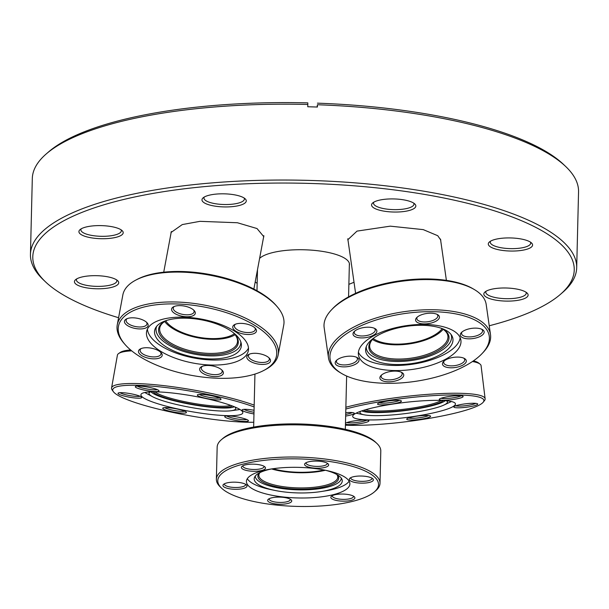 <?xml version="1.0" encoding="UTF-8"?>
<svg xmlns="http://www.w3.org/2000/svg" width="609" height="609" viewBox="0 0 609 609"><rect width="100%" height="100%" fill="white"/><g stroke="black" fill="none" stroke-linecap="round" stroke-linejoin="round"><path stroke-width="0.91" d="M337.082 474.639A40.438 11.959 1.4 0 1 326.112 486.439A40.438 11.959 1.4 0 1 276.958 486.827A40.438 11.959 1.4 0 1 259.67 472.751M259.982 472.592A39.478 11.67 -178.6 0 0 258.848 475.264A39.478 11.67 -178.6 0 0 282.599 486.583A39.478 11.67 -178.6 0 0 325.472 485.304A39.478 11.67 -178.6 0 0 337.782 477.19A39.478 11.67 -178.6 0 0 336.777 474.464M308.344 461.881A12.035 3.555 1.4 0 1 328.091 463.83A12.035 3.555 1.4 0 1 324.901 467.415A12.035 3.555 1.4 0 1 310.164 467.506A12.035 3.555 1.4 0 1 305.208 463.266A12.035 3.555 1.4 0 1 308.344 461.881M306.144 462.665A10.589 3.129 -178.6 0 0 306.068 463.007A10.589 3.129 -178.6 0 0 312.44 466.045A10.589 3.129 -178.6 0 0 323.942 465.702A10.589 3.129 -178.6 0 0 327.246 463.525A10.589 3.129 -178.6 0 0 327.185 463.183M245.161 464.956A12.035 3.555 1.4 0 1 264.907 466.897A12.035 3.555 1.4 0 1 261.725 470.491A12.035 3.555 1.4 0 1 246.98 470.582A12.035 3.555 1.4 0 1 242.024 466.342A12.035 3.555 1.4 0 1 245.161 464.956M242.961 465.74A10.589 3.129 -178.6 0 0 242.884 466.083A10.589 3.129 -178.6 0 0 249.256 469.12A10.589 3.129 -178.6 0 0 260.759 468.778A10.589 3.129 -178.6 0 0 264.062 466.601A10.589 3.129 -178.6 0 0 264.009 466.25M226.693 482.967A12.035 3.555 1.4 0 1 246.447 484.916A12.035 3.555 1.4 0 1 243.257 488.502A12.035 3.555 1.4 0 1 228.512 488.593A12.035 3.555 1.4 0 1 223.564 484.353A12.035 3.555 1.4 0 1 226.693 482.967M224.493 483.752A10.589 3.129 -178.6 0 0 224.424 484.102A10.589 3.129 -178.6 0 0 230.796 487.139A10.589 3.129 -178.6 0 0 242.298 486.789A10.589 3.129 -178.6 0 0 245.594 484.619A10.589 3.129 -178.6 0 0 245.541 484.269M271.408 497.911A12.035 3.555 1.4 0 1 291.163 499.86A12.035 3.555 1.4 0 1 287.973 503.445A12.035 3.555 1.4 0 1 273.228 503.536A12.035 3.555 1.4 0 1 268.28 499.296A12.035 3.555 1.4 0 1 271.408 497.911M269.208 498.695A10.589 3.129 -178.6 0 0 269.14 499.037A10.589 3.129 -178.6 0 0 275.512 502.075A10.589 3.129 -178.6 0 0 287.014 501.732A10.589 3.129 -178.6 0 0 290.31 499.555A10.589 3.129 -178.6 0 0 290.257 499.213M334.592 494.835A12.035 3.555 1.4 0 1 354.339 496.784A12.035 3.555 1.4 0 1 351.157 500.37A12.035 3.555 1.4 0 1 336.412 500.461A12.035 3.555 1.4 0 1 331.456 496.221A12.035 3.555 1.4 0 1 334.592 494.835M332.392 495.619A10.589 3.129 -178.6 0 0 332.316 495.97A10.589 3.129 -178.6 0 0 338.688 499.007A10.589 3.129 -178.6 0 0 350.19 498.657A10.589 3.129 -178.6 0 0 353.494 496.48A10.589 3.129 -178.6 0 0 353.441 496.137M353.06 476.824A12.035 3.555 1.4 0 1 372.807 478.765A12.035 3.555 1.4 0 1 369.617 482.358A12.035 3.555 1.4 0 1 354.88 482.45A12.035 3.555 1.4 0 1 349.924 478.21A12.035 3.555 1.4 0 1 353.06 476.824M350.86 477.608A10.589 3.129 -178.6 0 0 350.784 477.951A10.589 3.129 -178.6 0 0 357.156 480.988A10.589 3.129 -178.6 0 0 368.658 480.646A10.589 3.129 -178.6 0 0 371.962 478.468A10.589 3.129 -178.6 0 0 371.901 478.118M221.364 439.713L222.765 438.503A80.396 23.766 1.4 0 1 243.699 429.238A80.396 23.766 1.4 0 1 375.616 442.233L376.963 443.512A81.842 24.193 -178.6 0 0 242.671 430.289A81.842 24.193 -178.6 0 0 221.364 439.713A81.842 24.193 -178.6 0 0 217.162 447.097L216.378 479.283A81.842 24.193 1.4 0 1 241.88 462.467A81.842 24.193 1.4 0 1 330.763 459.81A81.842 24.193 1.4 0 1 380.008 483.28A81.842 24.193 1.4 0 1 375.806 490.671L374.406 491.882A80.396 23.766 -178.6 0 0 341.314 463.571A80.396 23.766 -178.6 0 0 242.839 464.18A80.396 23.766 -178.6 0 0 221.554 488.152A80.396 23.766 -178.6 0 0 353.471 501.146A80.396 23.766 -178.6 0 0 374.406 491.882M221.554 488.152L220.207 486.865A81.842 24.193 1.4 0 1 216.378 479.283M325.366 470.255A39.478 11.67 -178.6 0 1 271.591 468.938A44.046 13.025 -178.6 0 0 267.914 469.775A44.046 13.025 -178.6 0 0 254.501 477.365A44.046 13.025 -178.6 0 0 274.781 490.405A44.046 13.025 -178.6 0 0 321.133 491.539A44.046 13.025 -178.6 0 0 328.533 490.032A44.046 13.025 -178.6 0 0 342.014 479.504A44.046 13.025 -178.6 0 0 325.389 470.255M255.308 476.025A42.995 12.713 -178.6 0 0 281.069 488.41A42.995 12.713 -178.6 0 0 327.878 487.033A42.995 12.713 -178.6 0 0 341.276 478.126M247.307 478.697A51.75 15.301 -178.6 0 0 270.739 489.567L274.781 490.405M321.133 491.539L325.198 490.9A51.75 15.301 -178.6 0 0 333.899 489.126A51.75 15.301 -178.6 0 0 349.14 481.186M333.762 494.561A51.75 15.301 -178.6 0 0 349.893 483.927A51.75 15.301 -178.6 0 0 318.758 469.082A51.75 15.301 -178.6 0 0 262.548 470.765A51.75 15.301 -178.6 0 0 246.417 481.399A51.75 15.301 -178.6 0 0 277.559 496.244A51.75 15.301 -178.6 0 0 333.762 494.561M380.008 483.28L380.792 451.102A81.842 24.193 -178.6 0 0 376.963 443.512M323.958 469.973A37.91 11.206 1.4 0 1 312.265 471.823A37.91 11.206 1.4 0 1 273.007 468.724M233.361 332.727A40.438 17.478 10.6 0 1 234.861 334.288A40.438 17.478 10.6 0 1 220.351 354.118A40.438 17.478 10.6 0 1 169.104 343.575A40.438 17.478 10.6 0 1 165.092 321.232A40.438 17.478 10.6 0 1 167.049 320.311M165.579 320.981A39.478 17.067 -169.4 0 0 159.786 327.878A39.478 17.067 -169.4 0 0 169.957 342.54A39.478 17.067 -169.4 0 0 211.277 353.418A39.478 17.067 -169.4 0 0 237.396 342.403A39.478 17.067 -169.4 0 0 234.495 333.877M267.381 356.608A12.035 5.199 10.6 0 1 269.49 358.351A12.035 5.199 10.6 0 1 265.174 364.258A12.035 5.199 10.6 0 1 249.918 361.114A12.035 5.199 10.6 0 1 248.723 354.468A12.035 5.199 10.6 0 1 267.381 356.608M249.53 354.103A10.589 4.575 -169.4 0 0 248.48 355.633A10.589 4.575 -169.4 0 0 251.205 359.561A10.589 4.575 -169.4 0 0 262.289 362.484A10.589 4.575 -169.4 0 0 269.3 359.531A10.589 4.575 -169.4 0 0 268.873 357.727M253.344 326.683A12.035 5.199 10.6 0 1 255.453 328.434A12.035 5.199 10.6 0 1 251.136 334.333A12.035 5.199 10.6 0 1 235.881 331.197A12.035 5.199 10.6 0 1 234.693 324.544A12.035 5.199 10.6 0 1 253.344 326.683M235.493 324.186A10.589 4.575 -169.4 0 0 234.442 325.708A10.589 4.575 -169.4 0 0 237.167 329.644A10.589 4.575 -169.4 0 0 248.259 332.567A10.589 4.575 -169.4 0 0 255.262 329.606A10.589 4.575 -169.4 0 0 254.836 327.802M192.17 308.938A12.035 5.199 10.6 0 1 194.279 310.689A12.035 5.199 10.6 0 1 189.962 316.589A12.035 5.199 10.6 0 1 174.707 313.452A12.035 5.199 10.6 0 1 173.512 306.799A12.035 5.199 10.6 0 1 192.17 308.938M174.319 306.441A10.589 4.575 -169.4 0 0 173.268 307.964A10.589 4.575 -169.4 0 0 175.993 311.899A10.589 4.575 -169.4 0 0 187.077 314.823A10.589 4.575 -169.4 0 0 194.088 311.861A10.589 4.575 -169.4 0 0 193.662 310.065M145.026 321.118A12.035 5.199 10.6 0 1 147.142 322.861A12.035 5.199 10.6 0 1 142.818 328.769A12.035 5.199 10.6 0 1 127.57 325.625A12.035 5.199 10.6 0 1 126.375 318.979A12.035 5.199 10.6 0 1 145.026 321.118M127.174 318.614A10.589 4.575 -169.4 0 0 126.132 320.144A10.589 4.575 -169.4 0 0 128.857 324.079A10.589 4.575 -169.4 0 0 139.941 326.995A10.589 4.575 -169.4 0 0 146.952 324.041A10.589 4.575 -169.4 0 0 146.525 322.237M159.063 351.035A12.035 5.199 10.6 0 1 161.179 352.786A12.035 5.199 10.6 0 1 156.856 358.686A12.035 5.199 10.6 0 1 141.608 355.549A12.035 5.199 10.6 0 1 140.413 348.896A12.035 5.199 10.6 0 1 159.063 351.035M141.212 348.538A10.589 4.575 -169.4 0 0 140.161 350.061A10.589 4.575 -169.4 0 0 142.894 353.996A10.589 4.575 -169.4 0 0 153.978 356.92A10.589 4.575 -169.4 0 0 160.989 353.958A10.589 4.575 -169.4 0 0 160.555 352.154M220.237 368.78A12.035 5.199 10.6 0 1 222.354 370.531A12.035 5.199 10.6 0 1 218.03 376.431A12.035 5.199 10.6 0 1 202.782 373.294A12.035 5.199 10.6 0 1 201.587 366.641A12.035 5.199 10.6 0 1 220.237 368.78M202.394 366.283A10.589 4.575 -169.4 0 0 201.343 367.806A10.589 4.575 -169.4 0 0 204.068 371.741A10.589 4.575 -169.4 0 0 215.152 374.657A10.589 4.575 -169.4 0 0 222.163 371.703A10.589 4.575 -169.4 0 0 221.737 369.899M135.83 280.087L137.253 279.333A80.396 34.759 10.6 0 1 261.855 293.622A80.396 34.759 10.6 0 1 275.961 305.292L277.019 306.51A81.842 35.383 -169.4 0 0 262.662 294.634A81.842 35.383 -169.4 0 0 135.83 280.087A81.842 35.383 -169.4 0 0 122.858 294.908L117.271 324.78A81.842 35.383 10.6 0 1 171.418 301.942A81.842 35.383 10.6 0 1 257.074 324.506A81.842 35.383 10.6 0 1 278.161 354.895A81.842 35.383 10.6 0 1 265.189 369.716L263.758 370.47A80.396 34.759 -169.4 0 0 255.788 326.051A80.396 34.759 -169.4 0 0 153.902 305.086A80.396 34.759 -169.4 0 0 125.058 344.511A80.396 34.759 -169.4 0 0 139.164 356.181A80.396 34.759 -169.4 0 0 263.758 370.47M125.058 344.511L124 343.293A81.842 35.383 10.6 0 1 117.271 324.78M166.006 346.81A44.046 19.039 -169.4 0 0 215.647 358.868A44.046 19.039 -169.4 0 0 241.202 343.27A44.046 19.039 -169.4 0 0 229.905 330.306A44.046 19.039 -169.4 0 0 187.45 318.233A44.046 19.039 -169.4 0 0 155.934 327.315A44.046 19.039 -169.4 0 0 166.006 346.81M156.772 326.18A42.995 18.59 -169.4 0 0 167.247 344.055A42.995 18.59 -169.4 0 0 214.368 355.869A42.995 18.59 -169.4 0 0 240.821 341.915M147.416 329.134A51.75 22.373 -169.4 0 0 160.883 345.767A51.75 22.373 -169.4 0 0 212.244 360.003A51.75 22.373 -169.4 0 0 248.48 348.051M159.939 350.814A51.75 22.373 -169.4 0 0 214.102 365.08A51.75 22.373 -169.4 0 0 248.343 350.639A51.75 22.373 -169.4 0 0 235.013 331.418A51.75 22.373 -169.4 0 0 180.85 317.152A51.75 22.373 -169.4 0 0 146.602 331.593A51.75 22.373 -169.4 0 0 159.939 350.814M164.689 321.514A39.478 17.067 -169.4 0 0 172.598 328.457A39.478 17.067 -169.4 0 0 235.127 334.691M278.161 354.895L283.748 325.023A81.842 35.383 -169.4 0 0 277.019 306.51M443.146 400.524A40.438 5.907 -7 0 1 415.521 408.692A40.438 5.907 -7 0 1 374.048 412.049A40.438 5.907 -7 0 1 363.824 410.238M365.689 409.682A39.478 5.77 173 0 0 374.626 410.923A39.478 5.77 173 0 0 412.932 408A39.478 5.77 173 0 0 441.205 400.44M474.525 403.287A12.035 1.758 -7 0 1 477.578 403.836A12.035 1.758 -7 0 1 471.084 406.492A12.035 1.758 -7 0 1 457.062 407.794A12.035 1.758 -7 0 1 453.949 406.728A12.035 1.758 -7 0 1 462.14 404.292A12.035 1.758 -7 0 1 474.525 403.287M455.661 405.815A10.589 1.545 173 0 0 457.938 406.104A10.589 1.545 173 0 0 468.016 405.35A10.589 1.545 173 0 0 475.69 403.364M459.94 395.713A12.035 1.758 -7 0 1 462.992 396.269A12.035 1.758 -7 0 1 456.499 398.925A12.035 1.758 -7 0 1 442.484 400.227A12.035 1.758 -7 0 1 439.363 399.161A12.035 1.758 -7 0 1 447.562 396.725A12.035 1.758 -7 0 1 459.94 395.713M441.076 398.248A10.589 1.545 173 0 0 443.352 398.537A10.589 1.545 173 0 0 453.439 397.784A10.589 1.545 173 0 0 461.112 395.797M398.217 400.326A12.035 1.758 -7 0 1 401.27 400.874A12.035 1.758 -7 0 1 394.784 403.531A12.035 1.758 -7 0 1 380.762 404.833A12.035 1.758 -7 0 1 377.641 403.767A12.035 1.758 -7 0 1 385.84 401.331A12.035 1.758 -7 0 1 398.217 400.326M379.354 402.853A10.589 1.545 173 0 0 381.63 403.143A10.589 1.545 173 0 0 391.716 402.389A10.589 1.545 173 0 0 399.39 400.402M345.737 412.651A12.035 1.758 -7 0 1 351.081 412.499A12.035 1.758 -7 0 1 354.133 413.047A12.035 1.758 -7 0 1 345.653 416.061M345.691 414.386A10.589 1.545 173 0 0 352.246 412.575M345.478 423.194A12.035 1.758 -7 0 1 354.194 420.926A12.035 1.758 -7 0 1 365.659 420.065A12.035 1.758 -7 0 1 368.719 420.621A12.035 1.758 -7 0 1 362.226 423.278A12.035 1.758 -7 0 1 348.203 424.58A12.035 1.758 -7 0 1 345.455 424.191M346.803 422.6A10.589 1.545 173 0 0 349.079 422.89A10.589 1.545 173 0 0 359.158 422.136A10.589 1.545 173 0 0 366.831 420.149M427.381 415.46A12.035 1.758 -7 0 1 430.441 416.016A12.035 1.758 -7 0 1 423.948 418.672A12.035 1.758 -7 0 1 409.926 419.974A12.035 1.758 -7 0 1 406.804 418.908A12.035 1.758 -7 0 1 415.003 416.465A12.035 1.758 -7 0 1 427.381 415.46M408.525 417.995A10.589 1.545 173 0 0 410.801 418.284A10.589 1.545 173 0 0 420.88 417.53A10.589 1.545 173 0 0 428.553 415.536M345.432 425.196A80.396 11.746 173 0 0 345.76 425.211A80.396 11.746 173 0 0 428.47 418.49A80.396 11.746 173 0 0 483.211 402.206A80.396 11.746 173 0 0 462.383 395.089A80.396 11.746 173 0 0 345.828 409.035M345.866 407.254A81.842 11.952 -7 0 1 463.259 393.399A81.842 11.952 -7 0 1 485.129 398.781A81.842 11.952 -7 0 1 484.459 400.646L483.211 402.206M360.779 411.235A44.046 6.433 173 0 0 360.026 412.316A44.046 6.433 173 0 0 364.075 414.798A44.046 6.433 173 0 0 371.772 415.566A44.046 6.433 173 0 0 444.007 405.008A44.046 6.433 173 0 0 447.341 401.62A44.046 6.433 173 0 0 446.344 400.76M361.792 410.885A42.995 6.28 173 0 0 372.19 412.529A42.995 6.28 173 0 0 415.163 409.141A42.995 6.28 173 0 0 445.278 400.661M356.052 413.191A51.75 7.559 173 0 0 356.805 413.351L364.075 414.798M366.534 419.845A51.75 7.559 173 0 0 423.354 414.896A51.75 7.559 173 0 0 455.441 403.858A51.75 7.559 173 0 0 441.609 400.456A51.75 7.559 173 0 0 384.789 405.396A51.75 7.559 173 0 0 352.702 416.434A51.75 7.559 173 0 0 366.534 419.845M444.007 405.008L450.713 401.856A51.75 7.559 173 0 0 451.406 401.514M473.421 360.863A80.396 11.746 -7 0 1 478.385 362.835L479.976 364.053A81.842 11.952 173 0 0 472.439 361.533M485.129 398.781L481.08 365.697A81.842 11.952 173 0 0 479.976 364.053M442.119 328.693A37.91 16.184 -8.1 0 1 432.854 335.962A37.91 16.184 -8.1 0 1 373.248 338.543M234.381 333.755A37.91 16.39 10.6 0 1 173.732 328.167A37.91 16.39 10.6 0 1 165.732 320.905M255.209 281.876L257.158 283.429M170.969 233.483L171.03 232.493L182.274 224.576L199.958 221.333L237.419 222.749L257.036 228.55L263.796 236.68L263.484 237.662M348.089 240.753L347.823 239.756L357.019 231.108L390.278 226.16L423.255 229.623L437.764 235.721L440.749 240.06L440.771 241.057M348.873 284.35L354.019 282.264M349.338 265.463A45.972 13.596 -178.6 0 0 349.482 264.481A45.972 13.596 -178.6 0 0 287.052 250.299A45.972 13.596 -178.6 0 0 259.617 258.353M401.628 211.772A22.145 6.547 1.4 0 1 378.402 209.869A22.145 6.547 1.4 0 1 372.7 202.942A22.145 6.547 1.4 0 1 385.771 199.189A22.145 6.547 1.4 0 1 414.805 203.969A22.145 6.547 1.4 0 1 401.628 211.772M373.85 202.135A20.219 5.976 -178.6 0 0 373.53 203.147A20.219 5.976 -178.6 0 0 400.988 209.389A20.219 5.976 -178.6 0 0 413.96 204.137A20.219 5.976 -178.6 0 0 413.686 203.109M232.059 206.664A22.145 6.547 1.4 0 1 208.826 204.769A22.145 6.547 1.4 0 1 203.124 197.834A22.145 6.547 1.4 0 1 216.203 194.088A22.145 6.547 1.4 0 1 245.229 198.861A22.145 6.547 1.4 0 1 232.059 206.664M204.281 197.034A20.219 5.976 -178.6 0 0 203.962 198.047A20.219 5.976 -178.6 0 0 231.412 204.281A20.219 5.976 -178.6 0 0 244.392 199.029A20.219 5.976 -178.6 0 0 244.118 198.009M108.996 238.454A22.145 6.547 1.4 0 1 85.762 236.558A22.145 6.547 1.4 0 1 80.061 229.623A22.145 6.547 1.4 0 1 93.131 225.87A22.145 6.547 1.4 0 1 122.165 230.651A22.145 6.547 1.4 0 1 108.996 238.454M81.218 228.824A20.219 5.976 -178.6 0 0 80.89 229.829A20.219 5.976 -178.6 0 0 108.349 236.071A20.219 5.976 -178.6 0 0 121.32 230.819A20.219 5.976 -178.6 0 0 121.054 229.791M104.52 288.514A22.145 6.547 1.4 0 1 81.286 286.618A22.145 6.547 1.4 0 1 75.585 279.683A22.145 6.547 1.4 0 1 88.663 275.938A22.145 6.547 1.4 0 1 117.689 280.711A22.145 6.547 1.4 0 1 104.52 288.514M76.742 278.884A20.219 5.976 -178.6 0 0 76.422 279.889A20.219 5.976 -178.6 0 0 103.873 286.131A20.219 5.976 -178.6 0 0 116.852 280.878A20.219 5.976 -178.6 0 0 116.578 279.858M513.905 300.838A22.145 6.547 1.4 0 1 490.671 298.943A22.145 6.547 1.4 0 1 484.97 292.008A22.145 6.547 1.4 0 1 498.04 288.255A22.145 6.547 1.4 0 1 527.074 293.036A22.145 6.547 1.4 0 1 513.905 300.838M486.119 291.209A20.219 5.976 -178.6 0 0 485.799 292.213A20.219 5.976 -178.6 0 0 513.258 298.456A20.219 5.976 -178.6 0 0 526.229 293.203A20.219 5.976 -178.6 0 0 525.955 292.183M518.373 250.779A22.145 6.547 1.4 0 1 495.14 248.883A22.145 6.547 1.4 0 1 489.438 241.948A22.145 6.547 1.4 0 1 502.516 238.195A22.145 6.547 1.4 0 1 531.543 242.976A22.145 6.547 1.4 0 1 518.373 250.779M490.595 241.149A20.219 5.976 -178.6 0 0 490.275 242.154A20.219 5.976 -178.6 0 0 517.726 248.396A20.219 5.976 -178.6 0 0 530.705 243.143A20.219 5.976 -178.6 0 0 530.431 242.116M489.233 325.769A270.799 80.061 -178.6 0 0 560.341 294.421A270.799 80.061 -178.6 0 0 490.648 209.656A270.799 80.061 -178.6 0 0 206.542 186.423A270.799 80.061 -178.6 0 0 45.485 281.838A270.799 80.061 -178.6 0 0 118.588 317.723M45.485 281.838L43.247 279.698A273.205 80.769 1.4 0 1 30.45 254.387A273.205 80.769 1.4 0 1 205.743 183.446A273.205 80.769 1.4 0 1 576.693 267.732A273.205 80.769 1.4 0 1 562.678 292.396L560.341 294.421M576.693 267.732L578.55 191.873A273.205 80.769 -178.6 0 0 565.753 166.554A273.205 80.769 -178.6 0 0 317.441 104.748L317.38 107.047A273.205 80.769 -178.6 0 0 307.758 106.758L307.819 104.459A273.205 80.769 -178.6 0 0 207.593 107.58A273.205 80.769 -178.6 0 0 46.322 153.864A273.205 80.769 -178.6 0 0 32.307 178.521L30.45 254.387M46.322 153.864L48.659 151.839A270.799 80.061 1.4 0 1 307.811 102.875L307.819 104.459M317.441 104.748L317.083 107.039M317.434 103.165A270.799 80.061 1.4 0 1 563.515 164.422L565.753 166.554M232.25 405.937A40.438 6.128 10.1 0 1 220.702 407.436A40.438 6.128 10.1 0 1 179.229 401.605A40.438 6.128 10.1 0 1 153.247 391.838M155.021 391.838A39.478 5.976 -169.9 0 0 181.794 401.049A39.478 5.976 -169.9 0 0 220.207 406.279A39.478 5.976 -169.9 0 0 230.583 405.32M200.894 394.381A12.035 1.819 10.1 0 1 213.074 396.078A12.035 1.819 10.1 0 1 220.938 398.964A12.035 1.819 10.1 0 1 217.459 399.915A12.035 1.819 10.1 0 1 203.612 397.814A12.035 1.819 10.1 0 1 197.522 394.784A12.035 1.819 10.1 0 1 200.894 394.381M199.341 394.404A10.589 1.606 -169.9 0 0 216.713 398.179A10.589 1.606 -169.9 0 0 219.354 397.974M138.882 386.053A12.035 1.819 10.1 0 1 151.062 387.75A12.035 1.819 10.1 0 1 158.919 390.635A12.035 1.819 10.1 0 1 155.44 391.587A12.035 1.819 10.1 0 1 141.593 389.486A12.035 1.819 10.1 0 1 135.502 386.456A12.035 1.819 10.1 0 1 138.882 386.053M137.329 386.076A10.589 1.606 -169.9 0 0 154.701 389.851A10.589 1.606 -169.9 0 0 157.335 389.646M121.579 392.66A12.035 1.819 10.1 0 1 133.759 394.358A12.035 1.819 10.1 0 1 141.615 397.243A12.035 1.819 10.1 0 1 138.144 398.195A12.035 1.819 10.1 0 1 124.289 396.094A12.035 1.819 10.1 0 1 118.199 393.064A12.035 1.819 10.1 0 1 121.579 392.66M120.026 392.683A10.589 1.606 -169.9 0 0 137.398 396.459A10.589 1.606 -169.9 0 0 140.04 396.253M166.295 407.604A12.035 1.819 10.1 0 1 178.475 409.301A12.035 1.819 10.1 0 1 186.339 412.186A12.035 1.819 10.1 0 1 182.86 413.138A12.035 1.819 10.1 0 1 169.013 411.029A12.035 1.819 10.1 0 1 162.915 408.007A12.035 1.819 10.1 0 1 166.295 407.604M164.742 407.619A10.589 1.606 -169.9 0 0 182.114 411.395A10.589 1.606 -169.9 0 0 184.755 411.197M228.314 415.932A12.035 1.819 10.1 0 1 240.494 417.629A12.035 1.819 10.1 0 1 248.35 420.514A12.035 1.819 10.1 0 1 244.871 421.466A12.035 1.819 10.1 0 1 231.024 419.365A12.035 1.819 10.1 0 1 224.934 416.335A12.035 1.819 10.1 0 1 228.314 415.932M226.761 415.955A10.589 1.606 -169.9 0 0 244.133 419.73A10.589 1.606 -169.9 0 0 246.774 419.525M253.968 413.953A12.035 1.819 10.1 0 1 242.237 409.728A12.035 1.819 10.1 0 1 245.61 409.324A12.035 1.819 10.1 0 1 254.06 410.268M131.704 350.853A81.842 12.393 -169.9 0 0 118.694 353.486L120.346 352.367A80.396 12.18 10.1 0 1 130.608 349.947M118.694 353.486A81.842 12.393 -169.9 0 0 117.408 355.184L111.561 387.979A81.842 12.393 10.1 0 1 135.822 383.541A81.842 12.393 10.1 0 1 254.181 405.13M254.136 406.964A80.396 12.18 -169.9 0 0 136.561 385.276A80.396 12.18 -169.9 0 0 113.335 391.64A80.396 12.18 -169.9 0 0 165.831 410.9A80.396 12.18 -169.9 0 0 247.193 422.243A80.396 12.18 -169.9 0 0 253.763 422.25M113.335 391.64L112.178 390.019A81.842 12.393 10.1 0 1 111.561 387.979M150.453 391.907A44.046 6.669 -169.9 0 0 149.144 392.858A44.046 6.669 -169.9 0 0 152.554 396.695A44.046 6.669 -169.9 0 0 222.688 411.075A44.046 6.669 -169.9 0 0 231.222 410.732A44.046 6.669 -169.9 0 0 235.744 408.312A44.046 6.669 -169.9 0 0 234.846 406.964M151.055 391.884A42.995 6.509 -169.9 0 0 179.548 402.092A42.995 6.509 -169.9 0 0 222.468 408.022A42.995 6.509 -169.9 0 0 234.29 406.736M144.82 392.508A51.75 7.841 -169.9 0 0 146.076 393.224L152.554 396.695M227.484 415.658A51.75 7.841 -169.9 0 0 242.824 412.849A51.75 7.841 -169.9 0 0 212.297 400.022A51.75 7.841 -169.9 0 0 156.269 391.861A51.75 7.841 -169.9 0 0 140.93 394.67A51.75 7.841 -169.9 0 0 171.464 407.497A51.75 7.841 -169.9 0 0 227.484 415.658M231.222 410.732L238.5 409.712A51.75 7.841 -169.9 0 0 239.923 409.476M244.057 409.347A10.589 1.606 -169.9 0 0 254.006 412.293M441.281 328.274A40.438 17.265 -8.1 0 1 443.063 329.218A40.438 17.265 -8.1 0 1 436.752 351.629A40.438 17.265 -8.1 0 1 385.71 359.226A40.438 17.265 -8.1 0 1 372.487 339.312A40.438 17.265 -8.1 0 1 373.934 337.904M372.868 338.916A39.478 16.854 171.9 0 0 369.724 347.054A39.478 16.854 171.9 0 0 394.586 358.96A39.478 16.854 171.9 0 0 435.968 350.548A39.478 16.854 171.9 0 0 447.881 335.886A39.478 16.854 171.9 0 0 442.583 328.944M419.236 315.774A12.035 5.138 -8.1 0 1 437.673 314.64A12.035 5.138 -8.1 0 1 435.793 321.308A12.035 5.138 -8.1 0 1 420.606 323.569A12.035 5.138 -8.1 0 1 416.67 317.647A12.035 5.138 -8.1 0 1 419.236 315.774M417.317 317.038A10.589 4.522 171.9 0 0 416.845 318.751A10.589 4.522 171.9 0 0 423.514 321.94A10.589 4.522 171.9 0 0 434.62 319.687A10.589 4.522 171.9 0 0 437.818 315.751A10.589 4.522 171.9 0 0 436.881 314.244M356.668 329.796A12.035 5.138 -8.1 0 1 375.114 328.662A12.035 5.138 -8.1 0 1 373.233 335.331A12.035 5.138 -8.1 0 1 358.039 337.592A12.035 5.138 -8.1 0 1 354.103 331.661A12.035 5.138 -8.1 0 1 356.668 329.796M354.758 331.06A10.589 4.522 171.9 0 0 354.286 332.765A10.589 4.522 171.9 0 0 360.954 335.962A10.589 4.522 171.9 0 0 372.053 333.702A10.589 4.522 171.9 0 0 375.251 329.773A10.589 4.522 171.9 0 0 374.322 328.259M338.825 358.754A12.035 5.138 -8.1 0 1 357.262 357.62A12.035 5.138 -8.1 0 1 355.39 364.289A12.035 5.138 -8.1 0 1 340.195 366.549A12.035 5.138 -8.1 0 1 336.259 360.627A12.035 5.138 -8.1 0 1 338.825 358.754M336.906 360.018A10.589 4.522 171.9 0 0 336.434 361.731A10.589 4.522 171.9 0 0 343.111 364.92A10.589 4.522 171.9 0 0 354.21 362.667A10.589 4.522 171.9 0 0 357.407 358.731A10.589 4.522 171.9 0 0 356.471 357.224M383.541 373.698A12.035 5.138 -8.1 0 1 401.978 372.563A12.035 5.138 -8.1 0 1 400.105 379.232A12.035 5.138 -8.1 0 1 384.911 381.493A12.035 5.138 -8.1 0 1 380.975 375.563A12.035 5.138 -8.1 0 1 383.541 373.698M381.622 374.961A10.589 4.522 171.9 0 0 381.15 376.674A10.589 4.522 171.9 0 0 387.826 379.864A10.589 4.522 171.9 0 0 398.925 377.603A10.589 4.522 171.9 0 0 402.123 373.675A10.589 4.522 171.9 0 0 401.186 372.16M446.1 359.675A12.035 5.138 -8.1 0 1 464.545 358.541A12.035 5.138 -8.1 0 1 462.665 365.21A12.035 5.138 -8.1 0 1 447.47 367.471A12.035 5.138 -8.1 0 1 443.535 361.548A12.035 5.138 -8.1 0 1 446.1 359.675M444.189 360.939A10.589 4.522 171.9 0 0 443.717 362.652A10.589 4.522 171.9 0 0 450.386 365.842A10.589 4.522 171.9 0 0 461.485 363.588A10.589 4.522 171.9 0 0 464.682 359.653A10.589 4.522 171.9 0 0 463.754 358.145M463.951 330.717A12.035 5.138 -8.1 0 1 482.389 329.583A12.035 5.138 -8.1 0 1 480.509 336.252A12.035 5.138 -8.1 0 1 465.322 338.513A12.035 5.138 -8.1 0 1 461.386 332.583A12.035 5.138 -8.1 0 1 463.951 330.717M462.033 331.981A10.589 4.522 171.9 0 0 461.561 333.694A10.589 4.522 171.9 0 0 468.23 336.884A10.589 4.522 171.9 0 0 479.336 334.63A10.589 4.522 171.9 0 0 482.534 330.695A10.589 4.522 171.9 0 0 481.597 329.18M331.418 309.928L332.529 308.74A80.396 34.325 -8.1 0 1 349.673 296.271A80.396 34.325 -8.1 0 1 472.85 288.681L474.259 289.503A81.842 34.941 171.9 0 0 348.858 297.23A81.842 34.941 171.9 0 0 331.418 309.928A81.842 34.941 171.9 0 0 324.155 327.627L328.464 357.795A81.842 34.941 -8.1 0 1 353.174 327.398A81.842 34.941 -8.1 0 1 438.952 309.951A81.842 34.941 -8.1 0 1 490.504 334.63A81.842 34.941 -8.1 0 1 483.241 352.329L482.122 353.517A80.396 34.325 171.9 0 0 455.829 313.909A80.396 34.325 171.9 0 0 354.354 329.02A80.396 34.325 171.9 0 0 341.801 373.576A80.396 34.325 171.9 0 0 464.987 365.986A80.396 34.325 171.9 0 0 482.122 353.517M341.801 373.576L340.401 372.746A81.842 34.941 -8.1 0 1 328.464 357.795M439.607 355.047A44.046 18.803 171.9 0 0 451.802 335.582A44.046 18.803 171.9 0 0 421.595 325.29A44.046 18.803 171.9 0 0 378.988 334.79A44.046 18.803 171.9 0 0 365.88 347.861A44.046 18.803 171.9 0 0 389.981 364.174A44.046 18.803 171.9 0 0 439.607 355.047M366.321 346.521A42.995 18.354 171.9 0 0 391.42 361.251A42.995 18.354 171.9 0 0 438.51 352.215A42.995 18.354 171.9 0 0 451.003 334.41M358.419 352.23A51.75 22.091 171.9 0 0 393.125 365.446A51.75 22.091 171.9 0 0 444.547 354.309A51.75 22.091 171.9 0 0 460.183 337.683M445.278 359.401A51.75 22.091 171.9 0 0 460.899 340.18A51.75 22.091 171.9 0 0 428.302 324.574A51.75 22.091 171.9 0 0 374.063 335.605A51.75 22.091 171.9 0 0 358.435 354.826A51.75 22.091 171.9 0 0 391.031 370.432A51.75 22.091 171.9 0 0 445.278 359.401M372.434 339.411A39.478 16.854 171.9 0 0 433.935 336.328A39.478 16.854 171.9 0 0 443.139 329.309M490.504 334.63L486.188 304.462A81.842 34.941 171.9 0 0 474.259 289.503M349.383 263.491L348.569 296.865M346.635 376.035L345.326 429.322M257.493 269.688L256.983 290.729M254.943 374.086L253.648 427.084M440.49 239.071L446.389 280.353M347.8 238.766L355.603 293.332M171.335 231.511L163.722 272.193M263.857 235.691L253.869 289.062"/></g></svg>
